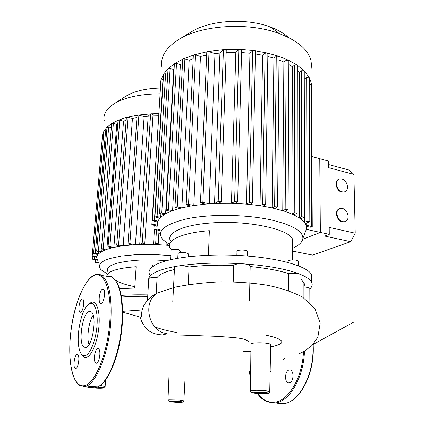 <?xml version="1.0" encoding="UTF-8"?>
<svg xmlns="http://www.w3.org/2000/svg" width="425" height="425" viewBox="0 0 425 425"><rect width="100%" height="100%" fill="white"/><g stroke="black" fill="none" stroke-linecap="round" stroke-linejoin="round"><path stroke-width="0.64" d="M166.494 260.716C156.049 259.84 146.078 259.696 136.584 260.286C115.69 262.066 106.011 265.731 107.552 271.288M134.72 288.118L136.154 266.714C117.242 268.17 107.451 271.272 106.787 276.027M134.815 286.694C125.402 284.846 118.867 282.572 115.218 279.868L115.212 279.868M147.799 294.913C138.242 294.695 129.375 294.854 121.205 295.407M147.709 296.374C138.13 296.183 129.391 296.422 121.492 297.075M148.213 288.15C137.827 287.916 128.292 288.155 119.616 288.867M251.935 392.636L250.458 391.069L251.903 390.517C255.611 390.203 260.132 390.267 265.455 390.703L269.737 391.489L270.704 344.441C270.279 343.974 268.823 343.57 266.332 343.235C259.659 342.311 249.539 343.012 250.968 344.266L250.458 390.835M248.811 342.879L249.13 342.215C245.714 338.374 239.705 337.801 215.969 336.318L182.463 335.123L162.796 334.916C155.72 334.693 150.168 332.552 146.147 328.498C141.753 322.394 140.016 318.665 140.925 317.31L122.687 312.163M243.738 351.395L250.893 351.321M162.796 334.916L167.153 333.567L162.786 335.171M265.551 335.059C285.467 339.511 287.172 343.485 270.651 346.975M270.162 370.929L271.304 370.866L270.13 372.422M311.541 279.485C312.391 277.892 312.38 276.25 311.52 274.566C307.642 266.528 280.144 258.288 244.221 255.786C208.335 253.252 171.456 257.093 157.08 264.074C150.206 267.452 147.762 271.023 149.743 274.784M250.182 266.395L250.197 265.79C249.438 264.802 247.143 264.148 243.312 263.835C218.312 262.321 196.313 263.091 177.299 266.146C168.422 267.654 161.532 269.514 156.634 271.734C151.81 273.955 149.175 276.314 148.713 278.811L148.697 280.335M292.581 243.939L292.597 239.482C289.675 228.995 246.027 219.757 209.653 223.077C182.442 225.192 166.504 233.118 170.298 240.614M170.568 259.686L171.11 249.518L169.92 247.669C166.101 240.385 182.07 232.709 209.366 230.695L208.447 255.202M155.619 264.807L155.438 264.812C153.127 264.94 152.054 265.322 152.208 265.949L152.139 267.075M188.413 254.293L188.429 253.879L185.672 252.71C180.981 252.174 178.436 252.535 178.043 253.799L177.82 258.225M247.61 251.834L247.541 251.292C246.346 249.491 235.763 249.778 236.969 251.563L236.868 255.356M298.286 261.455L298.286 261.104C296.183 259.808 293.038 259.585 288.851 260.435L287.943 261.38L287.938 262.438M181.842 252.434L178.224 249.401L171.11 249.518M190.836 256.434L188.355 255.553M292.868 250.256L292.873 247.552L292.57 247.557M292.836 259.898L292.873 247.552M177.778 258.23L178.006 253.709M178.017 253.475L178.224 249.401M301.081 275.496L301.081 274.991L299.96 274.221C286.912 269.11 268.032 265.646 243.312 263.835C237.979 263.633 234.77 264.175 233.676 265.455C217.35 264.844 202.486 265.359 189.072 266.996C185.534 265.896 181.608 265.614 177.299 266.146C175.132 266.539 174.208 267.102 174.521 267.835L172.778 301.899M174.436 269.53C165.043 271.798 159.263 274.476 157.101 277.573C152.235 277.328 149.441 277.737 148.713 278.811M309.82 288.957C312.226 286.795 312.805 284.511 311.552 282.099C310.091 279.406 306.228 276.776 299.96 274.221C296.793 273.206 292.942 272.978 288.416 273.535C278.513 270.396 265.768 268.069 250.182 266.555M303.896 286.758L304.47 284.941L304.183 283.077L301.086 279.416M309.82 288.904L309.82 288.501C309.219 287.736 307.243 287.236 303.896 287.002M303.891 285.414L304.449 285.148M288.416 273.535L288.331 290.578M188.27 284.644L189.072 266.996M233.676 265.455L233.224 281.833M156.166 293.707L157.101 277.573M154.78 326.889C160.283 329.019 167.609 330.9 176.763 332.536M93.171 315.175C88.814 321.321 86.493 337.519 88.99 344.622M88.968 311.61C82.163 313.677 77.929 344.006 84.076 347.204L85.94 347.464C92.804 346.322 97.336 314.739 91.12 311.791L88.968 311.61M81.722 354.461C83.034 356.851 84.644 357.808 86.546 357.324C91.8 356.054 97.824 341.089 98.988 325.885C100.236 310.648 96.379 299.901 91.152 302.435L88.235 304.598C81.111 309.968 75.762 336.844 79.332 349.329C80.633 354.137 82.604 356.246 85.244 355.656C90.196 354.423 95.869 340.276 96.985 325.906C98.175 311.514 94.568 301.32 89.638 303.694L88.235 304.598M94.44 356.559C94.228 360.023 94.663 362.228 95.752 363.163C97.713 363.481 99.078 360.788 99.843 355.077C100.045 351.618 99.604 349.43 98.531 348.516C96.565 348.208 95.2 350.885 94.44 356.559M101.304 303.386C104.109 302.536 105.91 290.487 103.429 289.228L102.441 289.175C99.641 290.163 97.893 302.021 100.364 303.312L101.304 303.386M83.698 304.491C83.9 301.538 83.576 299.689 82.721 298.945C80.989 298.764 79.751 301.32 78.997 306.627C78.784 309.591 79.108 311.451 79.974 312.21C81.701 312.402 82.939 309.83 83.698 304.491M77.031 354.54C74.439 354.965 72.792 367.243 75.183 368.406L75.804 368.507C78.407 368.22 80.097 355.757 77.695 354.636L77.031 354.54M285.483 376.901C285.951 371.896 287.608 369.596 290.461 370C292.097 370.876 292.963 372.842 293.059 375.902C292.591 380.928 290.939 383.238 288.097 382.845C286.439 381.953 285.568 379.971 285.483 376.901M160.363 86.217L160.953 79.916L163.604 74.083L168.173 68.627L174.643 63.559L183.154 58.932L193.981 54.862L207.713 51.563L224.517 49.571L240.21 49.422L254.304 50.633L267.006 52.918L278.386 56.121L288.437 60.169L297.075 65.036L304.13 70.784L309.251 77.578L311.031 82.041L311.589 85.462M162.063 67.74C159.88 57.317 165.585 47.812 179.18 39.227C201.79 25.032 248.152 21.962 278.614 33.325L279.411 33.612C297.527 40.641 308.035 49.555 310.935 60.35L311.546 65.168L310.978 69.912M288.469 37.48C283.969 33.331 277.923 29.84 270.327 27.014L269.7 26.786C245.783 17.839 209.987 20.219 191.845 31.535L190.979 32.066M267.84 56.44L273.907 58.193L272.122 207.889L285.079 211.379L293.808 214.816L300.741 218.843L304.528 222.397L306.515 226.398L309.846 227.131C311.259 227.295 312.062 227.152 312.263 226.695L306.159 225.176L306.154 223.306M273.907 58.193L276.266 56.366L274.63 206.693L272.122 207.889L263.064 206.167L265.678 204.648L262.698 204.393L260.047 205.695L263.064 206.167M255.393 53.917L262.602 55.213L260.047 205.695L249.895 204.441L252.386 202.938L249.379 202.677L246.532 204.127L249.895 204.441M241.575 52.519L249.942 53.199L246.532 204.127L235.216 203.426L237.639 201.917L234.616 201.641L231.466 203.309L235.216 203.426M226.18 52.53L235.827 52.333L231.466 203.309L218.779 203.341L221.228 201.779L218.2 201.492L214.535 203.501L218.779 203.341M214.535 203.501L209.243 203.814L214.976 53.587L219.943 53.003L214.535 203.501M205.169 204.143L209.243 203.814L202.863 202.406C201.402 202.215 200.605 202.369 200.472 202.863L205.169 204.143L193.816 205.514L200.457 56.461L206.656 55M190.692 206.029L193.816 205.514L188.535 204.372C187.101 204.181 186.32 204.329 186.198 204.808L190.692 206.029L181.879 207.873L189.183 60.238L193.173 58.708M179.44 208.505L181.879 207.873L177.268 206.89C175.86 206.704 175.095 206.842 174.972 207.31L179.44 208.505L172.598 210.683L180.381 64.627L182.511 63.405M170.728 211.411L172.598 210.683L168.443 209.807C167.062 209.626 166.313 209.759 166.196 210.21L170.728 211.411L165.596 213.844L173.697 69.498L174.091 69.153M164.236 214.646L165.596 213.844L161.766 213.053C160.411 212.877 159.673 213.005 159.561 213.435L164.236 214.646L160.698 217.313L160.894 213.956M159.837 218.184L160.698 217.313L157.096 216.58L154.928 216.947L159.837 218.184L157.898 221.074L158.089 217.828M157.542 222.052L157.898 221.074L154.429 220.373L152.304 220.729L157.553 222.015L157.362 225.144L153.924 224.464L151.837 224.804L157.606 226.174L157.362 225.144M169.548 244.518L163.067 239.838C155.895 231.333 164.071 224.273 187.595 218.663C210.795 213.918 246.202 214.397 271.086 219.895C292.602 225.038 303.2 231.242 302.871 238.51C302.377 242.107 299.088 245.315 293.006 248.136M305.309 232.05L306.473 229.399L306.515 226.398M329.29 234.361L329.21 227.412L355.236 233.208L350.737 241.671L324.758 236.077L329.29 234.361L320.36 232.417L302.749 239.259L320.36 232.417L306.473 229.399L306.473 228.958M304.273 78.986L304.528 222.397L307.047 221.345L309.825 221.553L305.389 223.624M297.341 70.449L299.354 72.34L299.264 217.823L301.66 216.787L304.491 217.005L300.741 218.843M288.857 64.573L292.416 66.736L291.874 213.94L294.249 212.883L297.123 213.111L293.808 214.816M279.002 59.983L283.873 62.034L282.758 210.641L285.175 209.53L288.092 209.764L285.079 211.379M311.929 156.565L319.765 158.7L320.36 232.417L319.765 158.7L328.429 161.059L328.509 167.631L353.913 174.425L355.236 233.208M159.566 229.617L155.996 228.916L153.94 229.24L160.278 230.695M151.842 224.676L160.602 85.76M152.315 220.596L160.953 79.916L163.237 79.587M154.939 216.808L163.551 74.37L165.607 73.769L167.716 74.407M159.572 213.292L168.029 69.031L168.173 68.627L170.117 68.404L173.697 69.498M166.207 210.062L174.377 64.074L174.643 63.559L176.502 63.426L180.381 64.627M174.983 207.15L182.713 59.558L183.154 58.932L184.88 58.878L189.183 60.238M186.203 204.648L193.322 55.59L193.981 54.862L195.532 54.883L200.457 56.461M200.478 202.704L206.768 52.381L207.713 51.563L209.02 51.648L214.976 53.587M219.943 53.003L223.423 49.943L224.517 49.571L226.249 50.538M274.63 206.693L277.583 206.938L274.8 208.494M160.39 234.356L159.396 233.723M309.31 84.293L311.589 85.292L311.599 88.002M283.873 62.034L286.142 60.329L288.437 60.169L288.878 60.818M276.266 56.366L278.386 56.121L279.028 56.876M292.416 66.736L294.647 65.105L297.075 65.036L297.346 65.572M304.305 79.045L306.669 77.414L309.288 77.839M299.354 72.34L301.601 70.747L304.13 70.784L304.263 71.193M235.827 52.333L238.808 49.794L240.21 49.422L241.628 50.368M249.942 53.199L252.631 50.984L254.304 50.633L255.441 51.542M262.602 55.213L265.094 53.226L267.006 52.918L267.883 53.757M102.398 136.499L102.499 135.161L103.976 130.958L107.089 127.048L111.844 123.452L118.336 120.19L126.815 117.353L137.79 115.09L151.475 113.772L158.679 113.624M104.226 120.588C103.02 114.484 106.229 108.927 113.842 103.923C124.594 97.399 139.947 94.021 159.901 93.782M169.437 245.422L156.623 244.582L158.254 243.594L155.688 243.334L153.521 244.481L156.623 244.582M154.424 229.537L153.521 244.481L143.14 244.433L144.798 243.403L142.221 243.143L139.703 244.518L143.14 244.433M139.703 244.518L135.442 244.71L144.128 116.562L148.176 116.174L139.703 244.518M132.175 244.917L135.442 244.71L129.88 243.69L127.999 243.955L132.175 244.917L123.181 245.815L132.441 118.527L136.951 117.603M120.727 246.16L123.181 245.815L118.58 244.986L116.732 245.236L120.727 246.16L113.895 247.403L123.553 121.157L126.161 120.254M112.025 247.833L113.895 247.403L109.878 246.686L108.062 246.93L112.025 247.833L106.866 249.332L116.79 124.249L117.789 123.702M105.48 249.831L106.866 249.332L103.248 248.694L101.458 248.928L105.48 249.831L101.772 251.531L101.963 249.199M100.821 252.089L101.772 251.531L98.435 250.947L96.672 251.17L100.821 252.089L98.462 253.964L98.648 251.712M97.936 254.58L98.462 253.964L95.317 253.422L93.58 253.64L97.936 254.58L96.942 256.636L97.128 254.442M96.858 257.306L96.942 256.636L93.914 256.116L92.198 256.323L96.858 257.306L97.192 259.154M107.339 273.955L100.953 269.721L99.604 267.702L99.349 265.694L100.226 263.734L102.255 261.864L105.427 260.121L109.703 258.549L121.322 256.052L136.26 254.644L153.26 254.474L170.786 255.579M166.207 242.478L166.058 245.135L168.613 243.998M152.958 115.887L158.546 115.765M98.972 262.586L95.381 262.459L99.158 263.266M97.373 259.553L94.361 259.043L92.671 259.245L97.798 260.291M92.204 256.243L102.499 135.161L103.636 134.794M93.585 253.555L103.95 131.113L105.613 130.741L106.696 131.017M96.677 251.085L107.01 127.287L108.699 126.9L111.355 127.585M101.469 248.837L111.669 123.76L113.385 123.362L116.79 124.249M108.067 246.835L118.033 120.573L118.336 120.19L119.776 120.163L123.553 121.157M116.737 245.14L126.347 117.805L126.815 117.353L128.111 117.38L132.441 118.527M128.01 243.854L137.094 115.595L137.79 115.09L138.89 115.154L144.128 116.562M148.176 116.174L150.62 114.027L151.475 113.772L153.042 114.511M160.252 88.033C145.573 88.464 134.151 91.173 125.991 96.151L125.657 96.363M336.425 183.961C336.446 181.698 337.216 180.094 338.746 179.148C343.442 178.086 346.396 180.641 347.602 186.83C347.592 189.13 346.8 190.756 345.233 191.702C340.547 192.722 337.609 190.14 336.425 183.961M344.707 191.941C340.043 192.881 337.131 190.288 335.973 184.168C335.994 181.905 336.77 180.306 338.295 179.361L338.746 179.148M336.871 213.727C336.897 211.299 337.742 209.605 339.4 208.633C344.101 207.623 347.034 210.205 348.181 216.378C348.165 218.843 347.31 220.559 345.605 221.537C340.914 222.493 338.002 219.89 336.871 213.727M344.994 221.792C340.351 222.588 337.487 219.959 336.414 213.913C336.441 211.491 337.285 209.796 338.943 208.824L339.511 208.574M292.862 251.164L312.593 255.096L350.737 241.671M328.472 164.502L349.265 170.117L353.913 174.425M169.15 401.492L167.971 400.175L168.757 399.867L179.578 400.058L183.866 400.86M169.841 401.258C165.739 401.657 178.192 402.666 181.82 402.241C183.345 402.018 182.378 401.747 178.925 401.428L169.841 401.258M173.836 401.965C171.541 401.758 170.882 401.577 171.854 401.423C174.266 401.131 182.676 401.822 179.828 402.077L173.836 401.965M88.049 386.803C84.134 387.441 99.647 388.774 103.02 388.099C104.369 387.754 102.861 387.366 98.483 386.936C93.718 386.569 90.238 386.527 88.049 386.803M93.659 387.791C90.759 387.51 89.733 387.255 90.573 387.021C92.788 386.553 103.312 387.473 100.534 387.887L93.659 387.791M267.298 393.433C268.69 393.539 269.503 392.891 269.737 391.489L269.753 391.701M253.188 392.211C247.27 392.796 261.471 394.108 266.863 393.481C269.211 393.162 268.446 392.79 264.568 392.371C260.1 392.009 256.307 391.956 253.188 392.211M257.104 393.162C254.527 392.886 253.991 392.642 255.494 392.424C259.096 391.993 268.701 392.891 264.594 393.274L257.104 393.162M100.045 385.379L105.14 386.527M167.153 333.567C148.452 332.233 141.663 300.932 158.073 292.74L174.803 287.22C188.934 284.368 204.276 282.567 220.835 281.823C238.404 281.887 253.906 283.034 267.341 285.271C280.463 287.874 292.198 291.816 302.542 297.096L314.941 308.608L320.19 323.133L317.858 337.152L312.083 345.472L304.507 351.146L299.221 353.749M95.567 387.451L96.99 387.069M97.516 386.862C108.093 383.153 120.004 353.021 121.858 323.361C123.032 298.594 119.839 283.199 112.285 277.169C110.341 275.894 108.285 275.565 106.112 276.186M70.396 336.372C68.266 359.274 71.549 380.63 79.932 385.555L84.819 386.522C95.444 385.618 108.71 353.866 110.824 321.927C112.136 297.001 109.14 281.525 101.835 275.506L97.336 274.258M84.166 385.682C94.626 384.758 107.679 353.435 109.783 321.938C112.205 290.333 103.769 269.838 93.383 275.868C83.008 281.446 72.898 308.911 70.428 336.324C67.724 363.715 73.541 387.967 84.166 385.682M257.306 393.449C260.18 397.513 263.527 400.323 267.346 401.875L274.507 402.98C288.899 402.555 303.636 378.112 304.491 351.156M277.567 403.245L282.822 403.702C298.185 403.383 313.576 376.237 313.028 348.213L312.933 344.585M257.587 393.465C262.177 399.67 267.633 402.597 273.955 402.241C288.022 401.79 302.441 378.091 303.477 351.714M249.252 371.067L250.601 377.788M156.177 225.887L155.996 228.916M154.116 221.324L153.924 224.464M162.966 79.507L154.429 220.373M165.607 73.769L157.096 216.58M170.117 68.404L161.766 213.053M176.502 63.426L168.443 209.807M184.88 58.878L177.268 206.89M195.532 54.883L188.535 204.372M209.02 51.648L202.863 202.406M223.423 49.943L218.2 201.492M311.026 84.851L311.668 226.392M286.142 60.329L285.175 209.53M294.647 65.105L294.249 212.883M301.601 70.747L301.66 216.787M306.669 77.414L307.047 221.345M238.808 49.794L234.616 201.641M252.631 50.984L249.379 202.677M265.094 53.226L262.698 204.393M94.541 256.913L94.361 259.043M94.1 253.911L93.914 256.116M105.613 130.741L95.317 253.422M108.699 126.9L98.435 250.947M113.385 123.362L103.248 248.694M119.776 120.163L109.878 246.686M128.111 117.38L118.58 244.986M138.89 115.154L129.88 243.69M150.62 114.027L142.221 243.143M156.485 229.957L155.688 243.334M168.04 243.663L168.018 244.136M185.066 378.229L183.866 400.727C183.998 401.567 183.446 402.055 182.203 402.193M86.912 386.702L87.55 387.063M102.632 388.152L103.068 388.105M103.636 388.004L105.134 386.304L105.682 379.844M122.676 311.344L142.194 309.99M167.976 400.031L169.033 375.195M141.53 316.832C141.376 312.38 142.263 308.412 144.187 304.927C147.454 299.466 152.081 295.407 158.073 292.74M312.975 344.537L353.563 322.23L313.076 344.425M283.411 359.571L284.569 358.052L284.304 358.838M298.286 265.737L298.286 261.104M247.52 256.031L247.621 251.414M188.302 256.716L188.429 253.879M292.527 259.898L292.597 239.482M311.552 282.099L311.52 274.566M303.907 297.967L303.891 282.45M309.873 302.669L309.82 288.501M301.086 296.23L301.081 274.991M249.48 300.608L250.197 265.79M147.47 300.31L148.771 279.119M86.052 347.422L84.076 347.204M70.396 336.34C73.323 301.208 89.154 266.969 101.835 275.506L112.285 277.169C120.238 283.385 123.585 298.828 122.331 323.494C120.456 353.217 108.561 383.26 97.67 386.872M97.113 387.079L92.007 387.143M96.65 363.253L95.752 363.163M75.91 368.475L75.183 368.406M79.974 312.21L80.654 312.301M100.364 303.312L101.192 303.429M313.188 344.303L313.299 348.288C313.825 375.939 298.849 402.82 283.379 403.644M289.393 382.978L288.097 382.845M249.14 371.046L250.596 378.25M270.327 27.014L279.411 33.612M302.871 238.51L306.616 228.576M306.053 223.343L306.058 224.926M312.263 226.695L311.589 85.292M153.951 229.123L154.169 225.494M221.228 201.779L226.254 50.299M252.386 202.938L255.441 51.308M265.678 204.648L267.883 53.529M237.639 201.917L241.639 50.134M309.283 77.663L309.825 221.553M297.346 65.376L297.123 213.111M288.878 60.61L288.092 209.764M304.263 71.002L304.491 217.005M279.034 56.658L277.583 206.938M191.845 31.535L179.18 39.227M310.935 60.35L311.031 82.041M95.386 262.39L95.593 259.919M92.677 259.17L92.894 256.631M144.798 243.403L153.053 114.362M158.254 243.594L159.024 230.451M125.991 96.151L113.842 103.923M338.943 208.824L339.4 208.633"/></g></svg>
